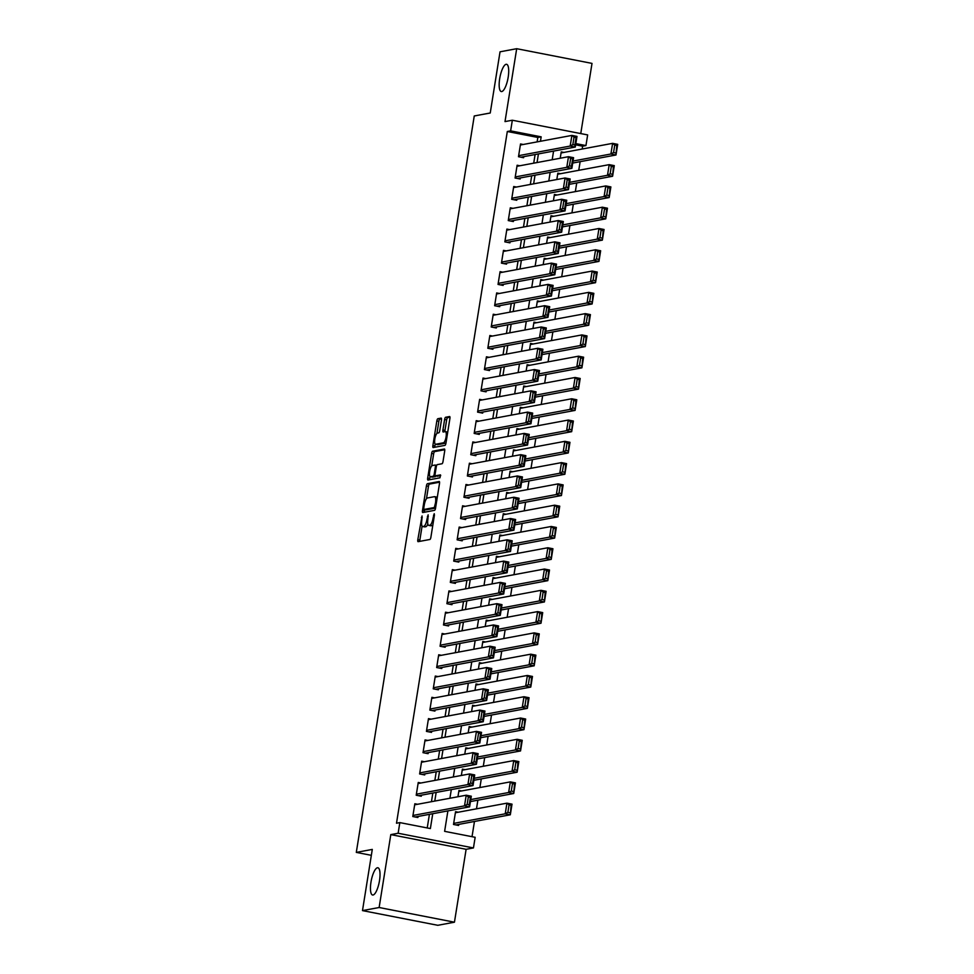 <?xml version="1.0" encoding="UTF-8"?>
<svg xmlns="http://www.w3.org/2000/svg" width="974" height="974" viewBox="0 0 974 974"><rect width="100%" height="100%" fill="white"/><g stroke="black" fill="none" stroke-linecap="round" stroke-linejoin="round"><path stroke-width="1.46" d="M422.059 515.952L417.809 539.706A2.131 0.621 -79 0 0 418.053 541.666A2.131 0.621 -79 0 0 418.126 541.666L429.899 539.474A2.131 0.621 -79 0 0 430.885 537.271L434.441 515.063L434.221 513.688L433.065 518.107A6.806 1.997 -79 0 1 429.899 525.193L428.925 525.376A6.806 1.997 -79 0 1 428.694 525.376A6.806 1.997 -79 0 1 427.903 519.069L428.134 514.82L426.989 519.239A6.806 1.997 -79 0 1 423.824 526.325L422.838 526.508A6.806 1.997 -79 0 1 422.606 526.508A6.806 1.997 -79 0 1 421.827 520.201L422.059 515.952M501.756 91.544A13.88 4.054 -79 0 0 508.063 77.908A13.88 4.054 -79 0 0 506.59 64.296A13.88 4.054 -79 0 0 506.115 64.296A13.88 4.054 -79 0 0 499.808 77.932A13.88 4.054 -79 0 0 501.281 91.544A13.88 4.054 -79 0 0 501.756 91.544M373.054 895.009A13.88 4.054 -79 0 0 379.373 881.385A13.88 4.054 -79 0 0 377.9 867.761A13.88 4.054 -79 0 0 377.425 867.773A13.88 4.054 -79 0 0 371.106 881.397A13.88 4.054 -79 0 0 372.579 895.009A13.88 4.054 -79 0 0 373.054 895.009M441.441 420.074A2.131 0.621 -79 0 0 441.198 418.102A2.131 0.621 -79 0 0 441.125 418.102L437.825 418.723A2.131 0.621 -79 0 0 436.839 420.938L432.882 445.581A2.131 0.621 -79 0 0 433.138 447.553A2.131 0.621 -79 0 0 433.211 447.553L444.972 445.362A2.131 0.621 -79 0 0 445.958 443.146L449.903 418.503A2.131 0.621 -79 0 0 449.659 416.531A2.131 0.621 -79 0 0 449.586 416.531L445.605 417.274A2.131 0.621 -79 0 0 444.619 419.49L442.927 430.033A2.131 0.621 -79 0 0 443.17 432.006A2.131 0.621 -79 0 0 443.243 432.006L445.215 431.628A5.698 1.668 -79 0 1 445.41 431.628A5.698 1.668 -79 0 1 446.019 437.216A5.698 1.668 -79 0 1 443.426 442.805L435.682 444.254A5.698 1.668 -79 0 1 435.488 444.254A5.698 1.668 -79 0 1 434.891 438.665A5.698 1.668 -79 0 1 437.472 433.077L438.763 432.833A2.131 0.621 -79 0 0 439.749 430.63L441.441 420.074M537.124 141.887L537.831 137.456L507.308 131.49L510.632 130.869L512.336 120.228L587.651 134.923L585.946 145.564L575.841 143.592M362.486 910.605L379.13 907.512L454.444 922.195L437.801 925.3L362.486 910.605L372.287 849.413L356.301 852.396L474.253 115.967L490.239 112.996L500.039 51.805L516.695 48.7L505.007 121.592L512.336 120.228M454.444 922.195L466.12 849.304L390.805 834.608L379.13 907.512M390.805 834.608L398.135 833.245L399.839 822.604L430.374 828.557L432.748 813.716M507.308 131.49L396.503 823.225L399.839 822.604M427.416 483.701A2.131 0.621 -79 0 0 426.429 485.904L422.485 510.559A2.131 0.621 -79 0 0 422.728 512.531A2.131 0.621 -79 0 0 422.801 512.531L434.562 510.339A2.131 0.621 -79 0 0 435.548 508.124L439.505 483.469A2.131 0.621 -79 0 0 439.25 481.509A2.131 0.621 -79 0 0 439.177 481.509L427.416 483.701L429.449 484.09A2.131 0.621 -79 0 0 428.463 486.306L426.478 498.712M427.683 478.076L431.628 453.421A2.131 0.621 -79 0 1 432.614 451.206L444.387 449.014A2.131 0.621 -79 0 1 444.461 449.014A2.131 0.621 -79 0 1 444.704 450.986L443.012 461.53A2.131 0.621 -79 0 1 442.026 463.746L437.253 464.635A2.131 0.621 -79 0 0 436.267 466.85L435.147 473.839A2.131 0.621 -79 0 0 435.39 475.811A2.131 0.621 -79 0 0 435.463 475.811L440.479 474.886L439.968 477.808L428 480.036A2.131 0.621 -79 0 1 427.927 480.036A2.131 0.621 -79 0 1 427.683 478.076L429.717 478.465L430.021 476.566M580.76 133.584L592.009 63.395L516.695 48.7M417.554 804.281L414.839 803.757L412.793 816.529L417.883 817.515L418.053 816.456M420.963 782.999L418.248 782.475L416.202 795.234L421.292 796.233L421.462 795.174M424.372 761.717L421.657 761.181L419.611 773.953L424.701 774.951L424.871 773.88M427.781 740.435L425.066 739.899L423.02 752.671L428.11 753.669L428.28 752.598M431.19 719.141L428.475 718.617L426.429 731.389L431.519 732.387L431.689 731.316M434.599 697.859L431.884 697.335L429.838 710.107L434.928 711.093L435.098 710.034M438.008 676.577L435.293 676.053L433.247 688.825L438.337 689.811L438.507 688.752M441.417 655.295L438.702 654.771L436.656 667.531L441.746 668.529L441.916 667.47M444.826 634.013L442.123 633.477L440.065 646.249L445.155 647.247L445.325 646.176M448.235 612.731L445.532 612.196L443.487 624.967L448.564 625.965L448.734 624.894M451.644 591.437L448.941 590.914L446.896 603.685L451.973 604.684L452.143 603.612M455.053 570.155L452.35 569.632L450.305 582.403L455.394 583.389L455.564 582.33M458.462 548.873L455.759 548.35L453.714 561.121L458.803 562.108L458.973 561.048M461.871 527.591L459.168 527.068L457.123 539.827L462.212 540.826L462.382 539.766M465.28 506.31L462.577 505.774L460.532 518.545L465.621 519.544L465.791 518.472M468.689 485.028L465.986 484.492L463.941 497.264L469.03 498.262L469.2 497.19M472.098 463.734L469.395 463.21L467.35 475.982L472.439 476.968L472.609 475.909M475.507 442.452L472.804 441.928L470.759 454.7L475.848 455.686L476.018 454.627M478.916 421.17L476.213 420.646L474.168 433.418L479.257 434.404L479.427 433.345M482.325 399.888L479.622 399.364L477.577 412.124L482.666 413.122L482.836 412.063M485.734 378.606L483.031 378.07L480.986 390.842L486.075 391.84L486.245 390.769M489.143 357.324L486.44 356.788L484.395 369.56L489.484 370.558L489.654 369.487M492.552 336.03L489.849 335.506L487.804 348.278L492.893 349.264L493.063 348.205M495.961 314.748L493.258 314.225L491.213 326.996L496.302 327.982L496.472 326.923M499.37 293.466L496.667 292.943L494.622 305.714L499.711 306.7L499.881 305.641M502.779 272.184L500.076 271.661L498.031 284.42L503.12 285.419L503.29 284.359M506.188 250.902L503.485 250.367L501.44 263.138L506.529 264.137L506.699 263.065M509.597 229.62L506.894 229.085L504.849 241.856L509.938 242.855L510.108 241.783M513.006 208.326L510.303 207.803L508.258 220.574L513.347 221.561L513.517 220.501M516.415 187.045L513.712 186.521L511.667 199.293L516.756 200.279L516.926 199.22M519.824 165.763L517.121 165.239L515.076 178.011L520.165 178.997L520.335 177.938M427.233 827.949L429.412 814.337M431.445 801.699L432.821 793.055M434.854 780.405L436.23 771.773M438.263 759.123L439.639 750.479M441.672 737.842L443.048 729.197M445.081 716.56L446.457 707.915M448.49 695.278L449.866 686.633M451.899 673.996L453.275 665.352M455.308 652.702L456.684 644.07M458.717 631.42L460.105 622.776M462.126 610.138L463.514 601.494M465.535 588.856L466.923 580.212M468.944 567.574L470.332 558.93M472.353 546.292L473.741 537.648M475.762 524.998L477.15 516.366M479.171 503.716L480.559 495.072M482.58 482.434L483.968 473.79M485.989 461.152L487.377 452.508M489.398 439.871L490.786 431.226M492.807 418.589L494.195 409.944M496.216 397.295L497.604 388.663M499.625 376.013L501.013 367.368M503.034 354.731L504.422 346.087M506.443 333.449L507.831 324.805M509.852 312.167L511.24 303.523M513.261 290.885L514.649 282.241M516.67 269.591L518.058 260.959M520.079 248.309L521.467 239.665M523.488 227.027L524.876 218.383M526.897 205.745L528.285 197.101M530.306 184.463L531.694 175.819M533.715 163.182L535.103 154.537M523.233 144.481L520.53 143.957L518.485 156.717L523.574 157.715L523.744 156.656M472.025 836.678L474.46 821.472M476.481 808.834L477.869 800.19M479.89 787.54L481.278 778.908M483.299 766.258L484.687 757.614M486.708 744.976L488.096 736.332M490.117 723.694L491.505 715.05M493.526 702.412L494.914 693.768M496.935 681.13L498.323 672.486M500.344 659.836L501.732 651.204M503.753 638.554L505.141 629.91M507.162 617.273L508.55 608.628M510.571 595.991L511.959 587.346M513.98 574.709L515.368 566.064M517.389 553.427L518.777 544.783M520.798 532.133L522.186 523.501M524.207 510.851L525.595 502.207M527.616 489.569L529.004 480.925M531.025 468.287L532.413 459.643M534.434 447.005L535.822 438.361M537.843 425.723L539.231 417.079M541.252 404.429L542.64 395.797M544.661 383.147L546.049 374.503M548.07 361.865L549.458 353.221M551.479 340.583L552.867 331.939M554.888 319.302L556.276 310.657M558.297 298.02L559.685 289.375M561.706 276.726L563.094 268.094M565.115 255.444L566.503 246.799M568.524 234.162L569.912 225.518M571.933 212.88L573.321 204.236M575.342 191.598L576.73 182.954M578.751 170.316L580.139 161.672M582.16 149.022L582.622 146.185L575.634 144.822M458.267 812.219L455.552 811.695L453.507 824.467L458.596 825.453L458.766 824.394M461.676 790.937L458.961 790.413L457.95 796.756M465.085 769.655L462.37 769.131L461.359 775.474M468.494 748.373L465.779 747.837L464.768 754.193M471.903 727.091L469.188 726.555L468.177 732.898M475.312 705.809L472.597 705.273L471.586 711.617M478.721 684.515L476.006 683.991L474.995 690.335M482.13 663.233L479.415 662.71L478.404 669.053M485.539 641.951L482.824 641.428L481.813 647.771M488.948 620.669L486.233 620.134L485.222 626.489M492.357 599.387L489.642 598.852L488.631 605.195M495.766 578.106L493.051 577.57L492.04 583.913M499.175 556.811L496.46 556.288L495.449 562.631M502.584 535.53L499.869 535.006L498.858 541.349M505.993 514.248L503.278 513.724L502.267 520.067M509.402 492.966L506.687 492.43L505.676 498.785M512.811 471.684L510.096 471.148L509.085 477.491M516.22 450.402L513.505 449.866L512.494 456.209M519.629 429.108L516.914 428.584L515.903 434.928M523.038 407.826L520.323 407.302L519.312 413.646M526.447 386.544L523.732 386.021L522.721 392.364M529.856 365.262L527.141 364.726L526.13 371.082M533.265 343.98L530.55 343.445L529.539 349.788M536.674 322.686L533.959 322.163L532.948 328.506M540.083 301.404L537.368 300.881L536.357 307.224M543.492 280.122L540.789 279.599L539.766 285.942M546.901 258.841L544.198 258.317L543.175 264.66M550.31 237.559L547.607 237.023L546.584 243.378M553.719 216.277L551.016 215.741L549.993 222.084M557.128 194.983L554.425 194.459L553.402 200.802M560.537 173.701L557.834 173.177L556.811 179.52M563.946 152.419L561.243 151.895L560.22 158.238M356.301 852.396L371.338 855.33M582.622 146.185L585.946 145.564M447.894 810.892L444.619 831.333L475.154 837.299L473.449 847.94L398.135 833.245M466.12 849.304L473.449 847.94M540.46 141.267L541.167 136.835L510.632 130.869M434.769 801.078L436.157 792.434M438.178 779.784L439.566 771.152M441.587 758.503L442.975 749.87M444.996 737.221L446.384 728.576M448.405 715.939L449.793 707.294M451.814 694.657L453.202 686.013M455.223 673.375L456.611 664.731M458.632 652.081L460.02 643.449M462.041 630.799L463.429 622.155M465.45 609.517L466.838 600.873M468.859 588.235L470.247 579.591M472.268 566.953L473.656 558.309M475.677 545.671L477.065 537.027M479.086 524.377L480.474 515.745M482.495 503.095L483.883 494.451M485.904 481.813L487.292 473.169M489.313 460.532L490.701 451.887M492.722 439.25L494.11 430.605M496.131 417.968L497.519 409.323M499.54 396.674L500.928 388.042M502.949 375.392L504.337 366.748M506.358 354.11L507.746 345.466M509.767 332.828L511.155 324.184M513.176 311.546L514.564 302.902M516.585 290.264L517.973 281.62M519.994 268.97L521.382 260.338M523.403 247.688L524.791 239.044M526.824 226.406L528.2 217.762M530.233 205.124L531.609 196.48M533.642 183.843L535.018 175.198M537.051 162.561L538.427 153.916M553.573 151.092L552.197 159.736M550.164 172.374L548.788 181.018M546.755 193.656L545.379 202.3M543.346 214.95L541.97 223.582M539.937 236.232L538.561 244.864M536.528 257.513L535.152 266.158M533.119 278.795L531.731 287.44M529.71 300.077L528.322 308.721M526.301 321.359L524.913 330.003M522.892 342.653L521.504 351.285M519.483 363.935L518.095 372.567M516.074 385.217L514.686 393.861M512.665 406.499L511.277 415.143M509.256 427.781L507.868 436.425M505.847 449.063L504.459 457.707M502.438 470.357L501.05 478.989M499.029 491.639L497.641 500.283M495.62 512.921L494.232 521.565M492.211 534.202L490.823 542.847M488.802 555.484L487.414 564.129M485.393 576.766L484.005 585.411M481.984 598.06L480.596 606.692M478.575 619.342L477.187 627.986M475.166 640.624L473.778 649.268M471.757 661.906L470.369 670.55M468.348 683.188L466.96 691.832M464.939 704.47L463.551 713.114M461.53 725.764L460.142 734.396M458.121 747.046L456.733 755.69M454.712 768.328L453.324 776.972M451.303 789.61L449.915 798.254M537.831 137.456L541.167 136.835M424.433 526.812A6.806 1.997 -79 0 0 424.64 526.897A6.806 1.997 -79 0 0 424.883 526.897L422.838 526.508M427.829 524.061A6.806 1.997 -79 0 1 425.857 526.715L424.883 526.897M430.508 525.68A6.806 1.997 -79 0 0 430.727 525.765A6.806 1.997 -79 0 0 430.958 525.765L428.925 525.376M432.87 524.864A6.806 1.997 -79 0 1 431.932 525.583L430.958 525.765M422.095 526.094L419.843 540.095A2.131 0.621 -79 0 0 419.782 541.361M439.566 482.203L429.449 484.09M424.725 509.621L424.518 510.96A2.131 0.621 -79 0 0 424.445 512.214M423.763 508.087L423.982 509.463L434.319 507.539L435.488 502.961A6.806 1.997 -79 0 0 434.708 496.667A6.806 1.997 -79 0 0 434.465 496.667L427.416 497.982A6.806 1.997 -79 0 0 424.25 505.056L423.763 508.087M425.918 509.84L423.982 509.463M435.561 508.087L426.028 509.865M437.253 497.483A6.806 1.997 -79 0 0 436.742 497.069L434.708 496.667M431.726 465.925L433.661 453.811L431.628 453.421M444.777 449.72L434.66 451.607A2.131 0.621 -79 0 0 433.661 453.811M437.363 476.176A2.131 0.621 -79 0 0 437.423 476.213A2.131 0.621 -79 0 0 437.496 476.213L440.711 475.604M432.298 465.56A5.698 1.668 -79 0 0 429.717 471.148A5.698 1.668 -79 0 0 430.313 476.736A5.698 1.668 -79 0 0 430.508 476.736L433.247 476.225A2.131 0.621 -79 0 0 434.234 474.009L435.354 467.021A2.131 0.621 -79 0 0 435.11 465.048A2.131 0.621 -79 0 0 435.037 465.048L432.298 465.56M432.176 477.053A5.698 1.668 -79 0 0 432.359 477.126A5.698 1.668 -79 0 0 432.553 477.126L430.508 476.736M435.853 475.896A2.131 0.621 -79 0 1 435.281 476.627L432.553 477.126M429.717 478.465A2.131 0.621 -79 0 0 429.656 479.732M437.338 444.582A5.698 1.668 -79 0 0 437.521 444.655A5.698 1.668 -79 0 0 437.716 444.655L435.682 444.254M446.007 442.878A5.698 1.668 -79 0 1 445.471 443.207L437.716 444.655M449.976 417.237L447.638 417.676A2.131 0.621 -79 0 0 446.652 419.879L444.96 430.435A2.131 0.621 -79 0 0 444.887 431.689M435.22 444.107L434.928 445.982A2.131 0.621 -79 0 0 434.854 447.249M441.514 418.808L439.858 419.124A2.131 0.621 -79 0 0 438.872 421.328L436.936 433.406M455.893 824.929L510.315 814.788L505.226 813.801L453.677 823.395M455.382 812.754L506.93 803.16L512.02 804.147L510.315 814.788L511.094 805.291L509.061 804.889L507.868 812.34L509.901 812.742M507.868 812.34L505.226 813.801L506.93 803.16L509.061 804.889M511.094 805.291L512.02 804.147M414.668 804.816L466.217 795.21L471.306 796.208L469.602 806.849L464.513 805.863L466.217 795.21L468.348 796.951L467.155 804.402L469.2 804.792L470.393 797.341L468.348 796.951M415.18 816.991L469.602 806.849L469.2 804.792M412.964 815.457L464.513 805.863L467.155 804.402M471.306 796.208L470.393 797.341M470.442 801.565L513.724 793.506L508.635 792.519L470.771 799.569M458.791 791.472L510.339 781.879L515.429 782.865L513.724 793.506L514.503 783.997L512.47 783.607L511.277 791.058L513.31 791.448M511.277 791.058L508.635 792.519L510.339 781.879L512.47 783.607M514.503 783.997L515.429 782.865M473.851 780.284L517.133 772.224L512.044 771.225L474.18 778.287M462.2 770.191L513.748 760.584L518.838 761.583L517.133 772.224L517.912 762.715L515.879 762.325L514.686 769.777L516.719 770.166M514.686 769.777L512.044 771.225L513.748 760.584L515.879 762.325M517.912 762.715L518.838 761.583M477.26 759.002L520.542 750.942L515.453 749.943L477.589 757.005M465.609 748.909L517.157 739.303L522.247 740.301L520.542 750.942L521.321 741.433L519.288 741.044L518.095 748.482L520.128 748.884M518.095 748.482L515.453 749.943L517.157 739.303L519.288 741.044M521.321 741.433L522.247 740.301M480.669 737.72L523.951 729.66L518.862 728.662L480.998 735.723M469.018 727.627L520.566 718.021L525.656 719.019L523.951 729.66L524.73 720.151L522.697 719.749L521.504 727.201L523.537 727.602M521.504 727.201L518.862 728.662L520.566 718.021L522.697 719.749M524.73 720.151L525.656 719.019M418.077 783.534L469.626 773.928L474.715 774.927L473.011 785.568L467.922 784.569L469.626 773.928L471.757 775.669L470.564 783.108L472.609 783.51L473.802 776.059L471.757 775.669M418.589 795.709L473.011 785.568L472.609 783.51M416.373 794.175L467.922 784.569L470.564 783.108M474.715 774.927L473.802 776.059M421.486 762.252L473.035 752.646L478.124 753.645L476.42 764.286L471.331 763.287L473.035 752.646L475.166 754.375L473.973 761.826L476.018 762.228L477.211 754.777L475.166 754.375M421.998 774.415L476.42 764.286L476.018 762.228M419.782 772.893L471.331 763.287L473.973 761.826M478.124 753.645L477.211 754.777M424.895 740.971L476.444 731.364L481.533 732.351L479.829 743.004L474.74 742.005L476.444 731.364L478.575 733.093L477.382 740.544L479.427 740.946L480.62 733.495L478.575 733.093M425.407 753.133L479.829 743.004L479.427 740.946M423.191 751.611L474.74 742.005L477.382 740.544M481.533 732.351L480.62 733.495M428.304 719.676L479.853 710.083L484.942 711.069L483.238 721.71L478.149 720.723L479.853 710.083L481.984 711.811L480.791 719.262L482.836 719.664L484.029 712.213L481.984 711.811M428.816 731.851L483.238 721.71L482.836 719.664M426.6 730.33L478.149 720.723L480.791 719.262M484.942 711.069L484.029 712.213M484.078 716.438L527.36 708.366L522.271 707.38L484.407 714.429M472.427 706.345L523.975 696.739L529.065 697.725L527.36 708.366L528.139 698.869L526.106 698.468L524.913 705.919L526.946 706.32M524.913 705.919L522.271 707.38L523.975 696.739L526.106 698.468M528.139 698.869L529.065 697.725M431.713 698.395L483.262 688.801L488.351 689.787L486.647 700.428L481.558 699.442L483.262 688.801L485.393 690.529L484.2 697.981L486.245 698.37L487.438 690.931L485.393 690.529M432.225 710.57L486.647 700.428L486.245 698.37M430.009 709.035L481.558 699.442L484.2 697.981M488.351 689.787L487.438 690.931M487.487 695.144L530.769 687.084L525.68 686.098L487.816 693.147M475.836 685.051L527.384 675.457L532.474 676.443L530.769 687.084L531.548 677.587L529.515 677.186L528.322 684.637L530.355 685.026M528.322 684.637L525.68 686.098L527.384 675.457L529.515 677.186M531.548 677.587L532.474 676.443M435.122 677.113L486.671 667.507L491.76 668.505L490.056 679.146L484.967 678.16L486.671 667.507L488.802 669.248L487.609 676.699L489.654 677.088L490.847 669.637L488.802 669.248M435.634 689.288L490.056 679.146L489.654 677.088M433.418 687.754L484.967 678.16L487.609 676.699M491.76 668.505L490.847 669.637M490.896 673.862L534.178 665.802L529.089 664.816L491.225 671.865M479.245 663.769L530.793 654.175L535.883 655.161L534.178 665.802L534.957 656.293L532.924 655.904L531.731 663.355L533.764 663.744M531.731 663.355L529.089 664.816L530.793 654.175L532.924 655.904M534.957 656.293L535.883 655.161M438.531 655.831L490.08 646.225L495.169 647.223L493.465 657.864L488.376 656.866L490.08 646.225L492.211 647.966L491.018 655.405L493.063 655.806L494.256 648.355L492.211 647.966M439.043 668.006L493.465 657.864L493.063 655.806M436.827 666.472L488.376 656.866L491.018 655.405M495.169 647.223L494.256 648.355M494.305 652.58L537.587 644.52L532.498 643.522L494.634 650.583M482.654 642.487L534.202 632.881L539.292 633.879L537.587 644.52L538.366 635.011L536.333 634.622L535.14 642.073L537.173 642.463M535.14 642.073L532.498 643.522L534.202 632.881L536.333 634.622M538.366 635.011L539.292 633.879M441.952 634.549L493.489 624.943L498.578 625.941L496.874 636.582L491.785 635.584L493.489 624.943L495.62 626.672L494.427 634.123L496.472 634.524L497.665 627.073L495.62 626.672M442.452 646.712L496.874 636.582L496.472 634.524M440.236 645.19L491.785 635.584L494.427 634.123M498.578 625.941L497.665 627.073M497.714 631.298L540.996 623.238L535.907 622.24L498.043 629.301M486.063 621.205L537.611 611.599L542.701 612.597L540.996 623.238L541.775 613.73L539.742 613.34L538.549 620.779L540.582 621.181M538.549 620.779L535.907 622.24L537.611 611.599L539.742 613.34M541.775 613.73L542.701 612.597M501.123 610.016L544.405 601.956L539.316 600.958L501.452 608.019M489.472 599.923L541.02 590.317L546.11 591.315L544.405 601.956L545.184 592.448L543.151 592.046L541.958 599.497L543.991 599.899M541.958 599.497L539.316 600.958L541.02 590.317L543.151 592.046M545.184 592.448L546.11 591.315M504.532 588.734L547.814 580.662L542.725 579.676L504.861 586.725M492.881 578.641L544.429 569.035L549.519 570.021L547.814 580.662L548.606 571.166L546.56 570.764L545.367 578.215L547.412 578.617M545.367 578.215L542.725 579.676L544.429 569.035L546.56 570.764M548.606 571.166L549.519 570.021M507.941 567.44L551.223 559.38L546.134 558.394L508.27 565.444M496.29 557.347L547.838 547.753L552.928 548.739L551.223 559.38L552.014 549.884L549.969 549.482L548.776 556.933L550.821 557.323M548.776 556.933L546.134 558.394L547.838 547.753L549.969 549.482M552.014 549.884L552.928 548.739M511.35 546.158L554.632 538.098L549.543 537.112L511.679 544.162M499.699 536.065L551.247 526.471L556.337 527.458L554.632 538.098L555.423 528.59L553.378 528.2L552.185 535.651L554.23 536.041M552.185 535.651L549.543 537.112L551.247 526.471L553.378 528.2M555.423 528.59L556.337 527.458M514.759 524.876L558.041 516.817L552.952 515.818L515.088 522.88M503.108 514.783L554.656 505.177L559.746 506.176L558.041 516.817L558.832 507.308L556.787 506.918L555.594 514.369L557.639 514.759M555.594 514.369L552.952 515.818L554.656 505.177L556.787 506.918M558.832 507.308L559.746 506.176M518.168 503.595L561.45 495.535L556.361 494.536L518.497 501.598M506.517 493.501L558.065 483.895L563.155 484.894L561.45 495.535L562.241 486.026L560.196 485.636L559.003 493.075L561.048 493.477M559.003 493.075L556.361 494.536L558.065 483.895L560.196 485.636M562.241 486.026L563.155 484.894M521.589 482.313L564.859 474.253L559.77 473.254L521.906 480.316M509.926 472.22L561.474 462.613L566.564 463.612L564.859 474.253L565.651 464.744L563.605 464.342L562.412 471.793L564.457 472.195M562.412 471.793L559.77 473.254L561.474 462.613L563.605 464.342M565.651 464.744L566.564 463.612M524.998 461.031L568.268 452.959L563.179 451.973L525.315 459.022M513.335 450.938L564.883 441.332L569.973 442.318L568.268 452.959L569.059 443.462L567.014 443.06L565.821 450.512L567.866 450.913M565.821 450.512L563.179 451.973L564.883 441.332L567.014 443.06M569.059 443.462L569.973 442.318M528.407 439.737L571.677 431.677L566.588 430.691L528.724 437.74M516.744 429.644L568.292 420.05L573.382 421.036L571.677 431.677L572.468 422.18L570.423 421.779L569.23 429.23L571.275 429.619M569.23 429.23L566.588 430.691L568.292 420.05L570.423 421.779M572.468 422.18L573.382 421.036M531.816 418.455L575.086 410.395L569.997 409.409L532.133 416.458M520.153 408.362L571.701 398.768L576.791 399.754L575.086 410.395L575.878 400.886L573.832 400.497L572.639 407.948L574.684 408.337M572.639 407.948L569.997 409.409L571.701 398.768L573.832 400.497M575.878 400.886L576.791 399.754M535.225 397.173L578.495 389.113L573.406 388.115L535.542 395.176M523.562 387.08L575.11 377.474L580.2 378.472L578.495 389.113L579.287 379.604L577.241 379.215L576.048 386.666L578.093 387.055M576.048 386.666L573.406 388.115L575.11 377.474L577.241 379.215M579.287 379.604L580.2 378.472M445.362 613.267L496.898 603.661L501.987 604.647L500.283 615.3L495.194 614.302L496.898 603.661L499.029 605.39L497.836 612.841L499.881 613.243L501.074 605.791L499.029 605.39M445.861 625.43L500.283 615.3L499.881 613.243M443.657 623.908L495.194 614.302L497.836 612.841M501.987 604.647L501.074 605.791M448.771 591.973L500.307 582.379L505.396 583.365L503.692 594.006L498.603 593.02L500.307 582.379L502.438 584.108L501.245 591.559L503.29 591.961L504.483 584.51L502.438 584.108M449.27 604.148L503.692 594.006L503.29 591.961M447.066 602.626L498.603 593.02L501.245 591.559M505.396 583.365L504.483 584.51M452.179 570.691L503.716 561.097L508.805 562.083L507.101 572.724L502.012 571.738L503.716 561.097L505.859 562.826L504.666 570.277L506.699 570.667L507.892 563.228L505.859 562.826M452.679 582.866L507.101 572.724L506.699 570.667M450.475 581.332L502.012 571.738L504.666 570.277M508.805 562.083L507.892 563.228M455.589 549.409L507.125 539.803L512.214 540.801L510.51 551.442L505.421 550.456L507.125 539.803L509.268 541.544L508.075 548.995L510.108 549.385L511.301 541.934L509.268 541.544M456.088 561.584L510.51 551.442L510.108 549.385M453.884 560.05L505.421 550.456L508.075 548.995M512.214 540.801L511.301 541.934M458.998 528.127L510.534 518.521L515.623 519.519L513.919 530.16L508.83 529.162L510.534 518.521L512.677 520.262L511.484 527.701L513.517 528.103L514.71 520.652L512.677 520.262M459.497 540.302L513.919 530.16L513.517 528.103M457.293 538.768L508.83 529.162L511.484 527.701M515.623 519.519L514.71 520.652M462.407 506.845L513.943 497.239L519.032 498.238L517.328 508.878L512.239 507.88L513.943 497.239L516.086 498.968L514.893 506.419L516.926 506.821L518.119 499.37L516.086 498.968M462.906 519.008L517.328 508.878L516.926 506.821M460.702 517.486L512.239 507.88L514.893 506.419M519.032 498.238L518.119 499.37M465.816 485.563L517.352 475.957L522.441 476.943L520.737 487.597L515.648 486.598L517.352 475.957L519.495 477.686L518.302 485.137L520.335 485.539L521.528 478.088L519.495 477.686M466.315 497.726L520.737 487.597L520.335 485.539M464.111 496.204L515.648 486.598L518.302 485.137M522.441 476.943L521.528 478.088M469.224 464.269L520.761 454.675L525.85 455.662L524.146 466.303L519.057 465.316L520.761 454.675L522.904 456.404L521.711 463.855L523.744 464.257L524.937 456.806L522.904 456.404M469.724 476.444L524.146 466.303L523.744 464.257M467.52 474.922L519.057 465.316L521.711 463.855M525.85 455.662L524.937 456.806M472.633 442.987L524.17 433.393L529.259 434.38L527.555 445.021L522.466 444.034L524.17 433.393L526.313 435.122L525.12 442.573L527.153 442.963L528.346 435.524L526.313 435.122M473.133 455.162L527.555 445.021L527.153 442.963M470.929 453.628L522.466 444.034L525.12 442.573M529.259 434.38L528.346 435.524M476.043 421.705L527.579 412.099L532.668 413.098L530.964 423.739L525.875 422.753L527.579 412.099L529.722 413.84L528.529 421.292L530.562 421.681L531.755 414.23L529.722 413.84M476.542 433.88L530.964 423.739L530.562 421.681M474.338 432.346L525.875 422.753L528.529 421.292M532.668 413.098L531.755 414.23M479.452 400.424L530.988 390.817L536.077 391.816L534.373 402.457L529.284 401.458L530.988 390.817L533.131 392.559L531.938 399.997L533.971 400.399L535.164 392.948L533.131 392.559M479.951 412.599L534.373 402.457L533.971 400.399M477.747 411.065L529.284 401.458L531.938 399.997M536.077 391.816L535.164 392.948M482.861 379.142L534.397 369.536L539.486 370.534L537.782 381.175L532.693 380.177L534.397 369.536L536.54 371.264L535.347 378.716L537.38 379.117L538.573 371.666L536.54 371.264M483.36 391.304L537.782 381.175L537.38 379.117M481.156 389.783L532.693 380.177L535.347 378.716M539.486 370.534L538.573 371.666M538.634 375.891L581.904 367.831L576.815 366.833L538.951 373.894M526.971 365.798L578.519 356.192L583.609 357.19L581.904 367.831L582.696 358.322L580.65 357.921L579.457 365.372L581.502 365.774M579.457 365.372L576.815 366.833L578.519 356.192L580.65 357.921M582.696 358.322L583.609 357.19M542.043 354.609L585.313 346.549L580.224 345.551L542.36 352.6M530.38 344.516L581.928 334.91L587.018 335.908L585.313 346.549L586.105 337.041L584.059 336.639L582.866 344.09L584.911 344.492M582.866 344.09L580.224 345.551L581.928 334.91L584.059 336.639M586.105 337.041L587.018 335.908M545.452 333.327L588.722 325.255L583.633 324.269L545.769 331.318M533.789 323.234L585.337 313.628L590.427 314.614L588.722 325.255L589.514 315.759L587.468 315.357L586.275 322.808L588.32 323.21M586.275 322.808L583.633 324.269L585.337 313.628L587.468 315.357M589.514 315.759L590.427 314.614M548.861 312.033L592.131 303.973L587.042 302.987L549.178 310.036M537.198 301.94L588.746 292.346L593.836 293.332L592.131 303.973L592.923 294.477L590.877 294.075L589.684 301.526L591.729 301.916M589.684 301.526L587.042 302.987L588.746 292.346L590.877 294.075M592.923 294.477L593.836 293.332M486.269 357.86L537.806 348.254L542.895 349.24L541.191 359.893L536.102 358.895L537.806 348.254L539.949 349.983L538.756 357.434L540.789 357.835L541.982 350.384L539.949 349.983M486.769 370.023L541.191 359.893L540.789 357.835M484.565 368.501L536.102 358.895L538.756 357.434M542.895 349.24L541.982 350.384M489.678 336.566L541.215 326.972L546.304 327.958L544.6 338.599L539.511 337.613L541.215 326.972L543.358 328.701L542.165 336.152L544.198 336.554L545.391 329.102L543.358 328.701M490.178 348.741L544.6 338.599L544.198 336.554M487.974 347.219L539.511 337.613L542.165 336.152M546.304 327.958L545.391 329.102M493.088 315.284L544.624 305.69L549.713 306.676L548.009 317.317L542.92 316.331L544.624 305.69L546.767 307.419L545.574 314.87L547.607 315.259L548.8 307.821L546.767 307.419M493.587 327.459L548.009 317.317L547.607 315.259M491.383 325.925L542.92 316.331L545.574 314.87M549.713 306.676L548.8 307.821M496.497 294.002L548.033 284.396L553.122 285.394L551.418 296.035L546.329 295.049L548.033 284.396L550.176 286.137L548.983 293.588L551.016 293.978L552.209 286.526L550.176 286.137M496.996 306.177L551.418 296.035L551.016 293.978M494.792 304.643L546.329 295.049L548.983 293.588M553.122 285.394L552.209 286.526M552.27 290.751L595.54 282.691L590.451 281.705L552.587 288.754M540.619 280.658L592.155 271.052L597.245 272.05L595.54 282.691L596.332 273.183L594.286 272.793L593.093 280.244L595.138 280.634M593.093 280.244L590.451 281.705L592.155 271.052L594.286 272.793M596.332 273.183L597.245 272.05M499.906 272.72L551.442 263.114L556.531 264.112L554.827 274.753L549.738 273.755L551.442 263.114L553.585 264.855L552.392 272.294L554.425 272.696L555.618 265.245L553.585 264.855M500.405 284.895L554.827 274.753L554.425 272.696M498.201 283.361L549.738 273.755L552.392 272.294M556.531 264.112L555.618 265.245M555.679 269.469L598.949 261.409L593.86 260.411L555.996 267.473M544.028 259.376L595.564 249.77L600.654 250.768L598.949 261.409L599.74 251.901L597.695 251.511L596.502 258.962L598.547 259.352M596.502 258.962L593.86 260.411L595.564 249.77L597.695 251.511M599.74 251.901L600.654 250.768M503.315 251.438L554.851 241.832L559.94 242.83L558.236 253.471L553.147 252.473L554.851 241.832L556.994 243.561L555.801 251.012L557.834 251.414L559.027 243.963L556.994 243.561M503.814 263.601L558.236 253.471L557.834 251.414M501.61 262.079L553.147 252.473L555.801 251.012M559.94 242.83L559.027 243.963M559.088 248.187L602.358 240.128L597.269 239.129L559.405 246.191M547.437 238.094L598.973 228.488L604.063 229.487L602.358 240.128L603.149 230.619L601.104 230.217L599.911 237.668L601.956 238.07M599.911 237.668L597.269 239.129L598.973 228.488L601.104 230.217M603.149 230.619L604.063 229.487M506.724 230.156L558.26 220.55L563.349 221.536L561.645 232.189L556.556 231.191L558.26 220.55L560.403 222.279L559.21 229.73L561.243 230.132L562.436 222.681L560.403 222.279M507.223 242.319L561.645 232.189L561.243 230.132M505.019 240.797L556.556 231.191L559.21 229.73M563.349 221.536L562.436 222.681M562.497 226.905L605.767 218.846L600.678 217.847L562.814 224.897M550.846 216.812L602.382 207.206L607.472 208.205L605.767 218.846L606.558 209.337L604.525 208.935L603.332 216.386L605.365 216.788M603.332 216.386L600.678 217.847L602.382 207.206L604.525 208.935M606.558 209.337L607.472 208.205M510.132 208.862L561.669 199.268L566.758 200.254L565.054 210.895L559.965 209.909L561.669 199.268L563.812 200.997L562.619 208.448L564.652 208.85L565.845 201.399L563.812 200.997M510.632 221.037L565.054 210.895L564.652 208.85M508.428 219.515L559.965 209.909L562.619 208.448M566.758 200.254L565.845 201.399M565.906 205.624L609.176 197.552L604.087 196.565L566.223 203.615M554.255 195.53L605.791 185.924L610.881 186.911L609.176 197.552L609.967 188.055L607.934 187.653L606.741 195.104L608.774 195.506M606.741 195.104L604.087 196.565L605.791 185.924L607.934 187.653M609.967 188.055L610.881 186.911M513.542 187.58L565.078 177.986L570.167 178.972L568.463 189.613L563.374 188.627L565.078 177.986L567.221 179.715L566.028 187.166L568.061 187.556L569.254 180.117L567.221 179.715M514.041 199.755L568.463 189.613L568.061 187.556M511.837 198.221L563.374 188.627L566.028 187.166M570.167 178.972L569.254 180.117M569.315 184.33L612.585 176.27L607.496 175.283L569.632 182.333M557.664 174.236L609.2 164.643L614.29 165.629L612.585 176.27L613.377 166.773L611.343 166.371L610.15 173.822L612.183 174.212M610.15 173.822L607.496 175.283L609.2 164.643L611.343 166.371M613.377 166.773L614.29 165.629M516.951 166.298L568.487 156.692L573.576 157.691L571.872 168.332L566.783 167.333L568.487 156.692L570.63 158.433L569.437 165.884L571.47 166.274L572.663 158.823L570.63 158.433M517.45 178.473L571.872 168.332L571.47 166.274M515.246 176.939L566.783 167.333L569.437 165.884M573.576 157.691L572.663 158.823M572.724 163.048L615.994 154.988L610.905 154.002L573.041 161.051M561.073 152.955L612.609 143.348L617.699 144.347L615.994 154.988L616.786 145.479L614.752 145.089L613.559 152.541L615.592 152.93M613.559 152.541L610.905 154.002L612.609 143.348L614.752 145.089M616.786 145.479L617.699 144.347M520.36 145.016L571.896 135.41L576.985 136.409L575.281 147.05L570.192 146.051L571.896 135.41L574.039 137.151L572.846 144.59L574.879 144.992L576.072 137.541L574.039 137.151M520.859 157.191L575.281 147.05L574.879 144.992M518.655 155.657L570.192 146.051L572.846 144.59M576.985 136.409L576.072 137.541M422.229 517.669L421.365 517.511M434.38 515.404L433.527 515.234M428.304 516.537L427.44 516.366M425.857 526.715L423.824 526.325M427.854 519.41L426.989 519.239M431.932 525.583L429.899 525.193M433.929 518.278L433.065 518.107M419.843 540.095L417.809 539.706M424.518 510.96L422.485 510.559M428.463 486.306L426.429 485.904M435.609 507.795L434.319 507.539M435.865 506.163L435.001 505.993M436.352 503.132L435.488 502.961M434.66 451.607L432.614 451.206M437.496 476.213L435.463 475.811M435.281 476.627L433.247 476.225M435.098 474.18L434.234 474.009M436.218 467.179L435.354 467.021M436.681 465.365L435.171 465.073M445.471 443.207L443.426 442.805M444.96 430.435L442.927 430.033M446.652 419.879L444.619 419.49M447.638 417.676L445.605 417.274M434.928 445.982L432.882 445.581M438.872 421.328L436.839 420.938M439.858 419.124L437.825 418.723M424.64 526.897L422.606 526.508M430.727 525.765L428.694 525.376M425.967 509.865L423.933 509.463M437.423 476.213L435.39 475.811M432.359 477.126L430.313 476.736M436.681 465.353L435.11 465.048M437.521 444.655L435.488 444.254M447.456 432.03L445.41 431.628"/></g></svg>
